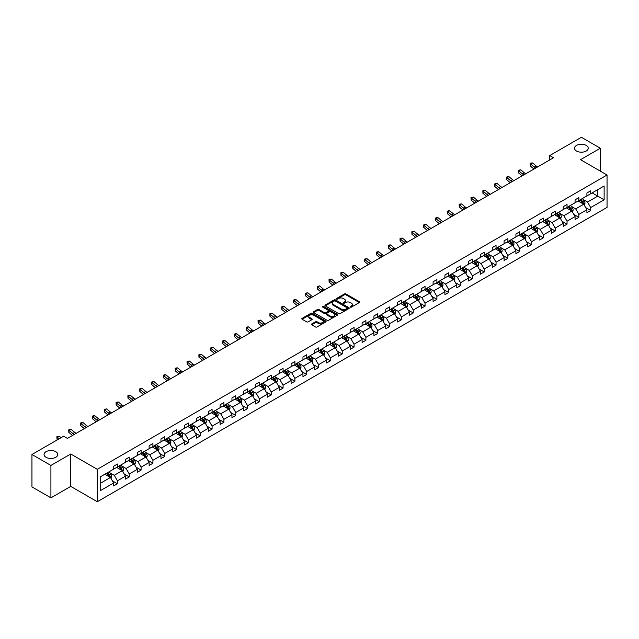 <?xml version="1.0" encoding="UTF-8"?>
<svg xmlns="http://www.w3.org/2000/svg" width="639" height="639" viewBox="0 0 639 639"><rect width="100%" height="100%" fill="white"/><g stroke="black" fill="none" stroke-linecap="round" stroke-linejoin="round"><path stroke-width="0.96" d="M55.769 451.685A6.861 3.962 0 0 0 48.284 450.83A6.861 3.962 0 0 0 44.043 454.489A6.861 3.962 0 0 0 46.056 457.292A6.861 3.962 0 0 0 53.54 458.155A6.861 3.962 0 0 0 57.774 454.489A6.861 3.962 0 0 0 55.769 451.685M586.227 145.428A6.861 3.962 0 0 0 578.75 144.566A6.861 3.962 0 0 0 574.509 148.232A6.861 3.962 0 0 0 576.522 151.036A6.861 3.962 0 0 0 584.006 151.89A6.861 3.962 0 0 0 588.239 148.232A6.861 3.962 0 0 0 586.227 145.428M350.372 307.111A0.735 0.423 0 0 0 351.41 307.111L359.326 302.543A1.054 0.607 0 0 0 359.629 302.111A1.054 0.607 0 0 0 359.326 301.68L345.923 293.948A1.054 0.607 0 0 0 344.437 293.948L336.521 298.509A0.735 0.423 0 0 0 337.568 299.116L338.59 298.525A3.371 1.949 0 0 1 343.359 298.525L344.469 299.172A3.371 1.949 0 0 1 345.459 300.546A3.371 1.949 0 0 1 344.469 301.92L343.447 302.511A0.735 0.423 0 0 0 344.493 303.11L345.515 302.519A3.371 1.949 0 0 1 350.276 302.519L351.394 303.166A3.371 1.949 0 0 1 352.385 304.539A3.371 1.949 0 0 1 351.394 305.913L350.372 306.504A0.735 0.423 0 0 0 350.372 307.111L350.372 306.504M311.752 323.949A1.054 0.607 0 0 0 311.441 324.38A1.054 0.607 0 0 0 311.752 324.804L315.514 326.976A1.054 0.607 0 0 0 317 326.976L325.786 321.904A1.054 0.607 0 0 0 326.09 321.473A1.054 0.607 0 0 0 325.786 321.05L312.383 313.31A1.054 0.607 0 0 0 310.897 313.31L302.111 318.382A1.054 0.607 0 0 0 301.8 318.813A1.054 0.607 0 0 0 302.111 319.244L306.656 321.864A1.054 0.607 0 0 0 308.142 321.864L311.904 319.692A1.054 0.607 0 0 0 312.207 319.26A1.054 0.607 0 0 0 311.904 318.829L309.651 317.535A2.82 1.629 0 0 1 308.821 316.385A2.82 1.629 0 0 1 310.562 314.883A2.82 1.629 0 0 1 313.629 315.235L322.455 320.323A2.82 1.629 0 0 1 323.278 321.473A2.82 1.629 0 0 1 321.537 322.975A2.82 1.629 0 0 1 318.47 322.623L317 321.776A1.054 0.607 0 0 0 315.514 321.776L311.752 323.949L311.752 324.804L315.514 322.655L315.514 321.776M70.745 453.986L50.912 465.44L31.95 454.489L31.95 486.894L50.912 497.845L70.745 486.391L97.288 501.719L97.288 469.314L70.745 453.986L70.745 486.391M600.341 171.132L600.341 148.232L580.508 159.678L607.05 175.006L97.288 469.314M600.341 148.232L581.378 137.281L549.708 155.565L549.708 159.942M31.95 454.489L63.612 436.205L67.407 438.402L553.502 157.753L549.708 155.565M338.662 313.613A1.054 0.607 0 0 0 340.156 313.613L348.942 308.541A1.054 0.607 0 0 0 349.245 308.11A1.054 0.607 0 0 0 348.942 307.678L335.539 299.939A1.054 0.607 0 0 0 334.045 299.939L325.267 305.011A1.054 0.607 0 0 0 324.955 305.442A1.054 0.607 0 0 0 325.267 305.873L338.662 313.613M322.991 307.271A0.735 0.423 0 0 1 323.741 307.375L337.344 315.227L328.574 320.291A1.054 0.607 0 0 1 327.088 320.291L313.685 312.559L313.685 311.696A1.054 0.607 0 0 0 313.382 312.128A1.054 0.607 0 0 0 313.685 312.559M313.685 311.696L317.447 309.524A1.054 0.607 0 0 1 318.933 309.524L324.372 312.663A1.054 0.607 0 0 0 325.858 312.663L328.35 311.225A1.054 0.607 0 0 0 328.662 310.794A1.054 0.607 0 0 0 328.35 310.362L322.695 307.095A0.735 0.423 0 0 1 323.741 306.496L337.36 314.364A1.054 0.607 0 0 1 337.672 314.795A1.054 0.607 0 0 1 337.36 315.219L337.36 314.364M50.912 465.44L50.912 497.845M100.211 476.91L113.638 469.162L113.638 466.222L117.424 464.034L117.424 466.973L125.468 462.332L125.468 459.393L129.262 457.204L129.262 460.136L137.297 455.495L137.297 452.564L141.091 450.375L141.091 453.307L149.135 448.666L149.135 445.734L152.921 443.546L152.921 446.477L160.964 441.837L160.964 438.905L164.758 436.709L164.758 439.648L172.794 435.007L172.794 432.068L176.588 429.879L176.588 432.819L184.631 428.17L184.631 425.239L188.417 423.05L188.417 425.981L196.461 421.341L196.461 418.409L200.255 416.221L200.255 419.152L208.29 414.511L208.29 411.58L212.084 409.391L212.084 412.323L220.12 407.682L220.12 404.743L223.914 402.554L223.914 405.493L231.957 400.853L231.957 397.913L235.751 395.725L235.751 398.656L243.786 394.015L243.786 391.084L247.581 388.895L247.581 391.827L255.616 387.186L255.616 384.255L259.41 382.066L259.41 384.998L267.453 380.357L267.453 377.425L271.24 375.229L271.24 378.168L279.283 373.527L279.283 370.588L283.077 368.399L283.077 371.339L291.112 366.69L291.112 363.759L294.906 361.57L294.906 364.502L302.95 359.861L302.95 356.929L306.736 354.741L306.736 357.672L314.779 353.032L314.779 350.1L318.573 347.912L318.573 350.843L326.609 346.202L326.609 343.263L330.403 341.074L330.403 344.014L338.446 339.373L338.446 336.433L342.232 334.245L342.232 337.176L350.276 332.536L350.276 329.604L354.07 327.416L354.07 330.347L362.105 325.706L362.105 322.775L365.899 320.586L365.899 323.518L373.935 318.877L373.935 315.946L377.729 313.749L377.729 316.688L385.772 312.048L385.772 309.108L389.566 306.92L389.566 309.859L397.602 305.21L397.602 302.279L401.396 300.09L401.396 303.022L409.431 298.381L409.431 295.45L413.225 293.261L413.225 296.192L421.269 291.552L421.269 288.62L425.055 286.432L425.055 289.363L433.098 284.722L433.098 281.783L436.892 279.594L436.892 282.534L444.928 277.893L444.928 274.954L448.722 272.765L448.722 275.697L456.765 271.056L456.765 268.124L460.551 265.936L460.551 268.867L468.595 264.226L468.595 261.295L472.389 259.107L472.389 262.038L480.424 257.397L480.424 254.466L484.218 252.269L484.218 255.209L492.254 250.568L492.254 247.628L496.048 245.44L496.048 248.379L504.091 243.731L504.091 240.799L507.885 238.611L507.885 241.542L515.921 236.901L515.921 233.97L519.715 231.781L519.715 234.713L527.75 230.072L527.75 227.141L531.544 224.952L531.544 227.883L539.588 223.243L539.588 220.303L543.374 218.115L543.374 221.054L551.417 216.413L551.417 213.474L555.211 211.285L555.211 214.217L563.247 209.576L563.247 206.645L567.041 204.456L567.041 207.387L575.084 202.747L575.084 199.815L578.87 197.627L578.87 200.558L586.914 195.917L586.914 192.986L590.708 190.789L590.708 193.729L604.127 185.973L604.127 199.815L590.708 207.563L590.708 210.495L586.914 212.691L586.914 209.752L578.87 214.392L578.87 217.332L575.084 219.52L575.084 216.581L567.041 221.23L567.041 224.161L563.247 226.35L563.247 223.418L555.211 228.059L555.211 230.991L551.417 233.179L551.417 230.248L543.374 234.888L543.374 237.82L539.588 240.008L539.588 237.077L531.544 241.718L531.544 244.657L527.75 246.846L527.75 243.906L519.715 248.547L519.715 251.486L515.921 253.675L515.921 250.744L507.885 255.384L507.885 258.316L504.091 260.504L504.091 257.573L496.048 262.214L496.048 265.145L492.254 267.334L492.254 264.402L484.218 269.043L484.218 271.974L480.424 274.171L480.424 271.232L472.389 275.872L472.389 278.812L468.595 281L468.595 278.061L460.551 282.71L460.551 285.641L456.765 287.83L456.765 284.898L448.722 289.539L448.722 292.47L444.928 294.659L444.928 291.727L436.892 296.368L436.892 299.3L433.098 301.488L433.098 298.557L425.055 303.198L425.055 306.137L421.269 308.325L421.269 305.386L413.225 310.027L413.225 312.966L409.431 315.155L409.431 312.223L401.396 316.864L401.396 319.796L397.602 321.984L397.602 319.053L389.566 323.693L389.566 326.625L385.772 328.813L385.772 325.882L377.729 330.523L377.729 333.454L373.935 335.651L373.935 332.711L365.899 337.352L365.899 340.291L362.105 342.48L362.105 339.541L354.07 344.189L354.07 347.121L350.276 349.309L350.276 346.378L342.232 351.019L342.232 353.95L338.446 356.139L338.446 353.207L330.403 357.848L330.403 360.779L326.609 362.968L326.609 360.037L318.573 364.677L318.573 367.617L314.779 369.805L314.779 366.866L306.736 371.515L306.736 374.446L302.95 376.635L302.95 373.703L294.906 378.344L294.906 381.275L291.112 383.464L291.112 380.532L283.077 385.173L283.077 388.105L279.283 390.293L279.283 387.362L271.24 392.003L271.24 394.934L267.453 397.131L267.453 394.191L259.41 398.832L259.41 401.771L255.616 403.96L255.616 401.028L247.581 405.669L247.581 408.601L243.786 410.789L243.786 407.858L235.751 412.498L235.751 415.43L231.957 417.618L231.957 414.687L223.914 419.328L223.914 422.259L220.12 424.448L220.12 421.516L212.084 426.157L212.084 429.096L208.29 431.285L208.29 428.346L200.255 432.994L200.255 435.926L196.461 438.114L196.461 435.183L188.417 439.824L188.417 442.755L184.631 444.944L184.631 442.012L176.588 446.653L176.588 449.584L172.794 451.773L172.794 448.842L164.758 453.482L164.758 456.422L160.964 458.61L160.964 455.671L152.921 460.312L152.921 463.251L149.135 465.44L149.135 462.508L141.091 467.149L141.091 470.08L137.297 472.269L137.297 469.338L129.262 473.978L129.262 476.91L125.468 479.098L125.468 476.167L117.424 480.808L117.424 483.739L113.638 485.936L113.638 482.996L100.211 490.752L100.211 476.91M97.288 501.719L607.05 207.411L607.05 175.006M116.673 467.413L122.281 470.647L114.245 475.288L109.852 472.756M114.245 475.288L117.424 480.808M122.281 470.647L125.468 476.167M113.638 468.459L114.245 468.81L117.424 466.973M128.503 460.575L134.118 463.818L126.075 468.459L121.682 465.927M126.075 468.459L129.262 473.978M134.118 463.818L137.297 469.338M125.468 461.63L126.075 461.981L129.262 460.136M140.332 453.746L145.948 456.989L137.904 461.63L133.519 459.098M137.904 461.63L141.091 467.149M145.948 456.989L149.135 462.508M137.297 454.8L137.904 455.144L141.091 453.307M152.162 446.917L157.777 450.16L149.742 454.8L145.349 452.26M149.742 454.8L152.921 460.312M157.777 450.16L160.964 455.671M149.135 447.963L149.742 448.314L152.921 446.477M163.999 440.087L169.607 443.322L161.571 447.963L157.178 445.431M161.571 447.963L164.758 453.482M169.607 443.322L172.794 448.842M160.964 441.134L161.571 441.485L164.758 439.648M175.829 433.25L181.444 436.493L173.401 441.134L169.015 438.602M173.401 441.134L176.588 446.653M181.444 436.493L184.631 442.012M172.794 434.304L173.401 434.656L176.588 432.819M187.658 426.421L193.274 429.664L185.238 434.304L180.845 431.772M185.238 434.304L188.417 439.824M193.274 429.664L196.461 435.183M184.631 427.475L185.238 427.826L188.417 425.981M199.496 419.591L205.103 422.834L197.068 427.475L192.674 424.935M197.068 427.475L200.255 432.994M205.103 422.834L208.29 428.346M196.461 420.646L197.068 420.989L200.255 419.152M211.325 412.762L216.941 415.997L208.897 420.646L204.512 418.106M208.897 420.646L212.084 426.157M216.941 415.997L220.12 421.516M208.29 413.808L208.897 414.16L212.084 412.323M223.155 405.925L228.77 409.168L220.727 413.808L216.341 411.276M220.727 413.808L223.914 419.328M228.77 409.168L231.957 414.687M220.12 406.979L220.727 407.331L223.914 405.493M234.992 399.095L240.599 402.338L232.564 406.979L228.171 404.447M232.564 406.979L235.751 412.498M240.599 402.338L243.786 407.858M231.957 400.15L232.564 400.501L235.751 398.656M246.822 392.266L252.437 395.509L244.394 400.15L240 397.618M244.394 400.15L247.581 405.669M252.437 395.509L255.616 401.028M243.786 393.32L244.394 393.664L247.581 391.827M258.651 385.437L264.266 388.68L256.223 393.32L251.838 390.78M256.223 393.32L259.41 398.832M264.266 388.68L267.453 394.191M255.616 386.483L256.223 386.835L259.41 384.998M270.481 378.607L276.096 381.842L268.06 386.483L263.667 383.951M268.06 386.483L271.24 392.003M276.096 381.842L279.283 387.362M267.453 379.654L268.06 380.005L271.24 378.168M282.318 371.77L287.925 375.013L279.89 379.654L275.497 377.122M279.89 379.654L283.077 385.173M287.925 375.013L291.112 380.532M279.283 372.825L279.89 373.176L283.077 371.339M294.148 364.941L299.763 368.184L291.719 372.825L287.334 370.293M291.719 372.825L294.906 378.344M299.763 368.184L302.95 373.703M291.112 365.995L291.719 366.347L294.906 364.502M305.977 358.112L311.592 361.354L303.557 365.995L299.164 363.455M303.557 365.995L306.736 371.515M311.592 361.354L314.779 366.866M302.95 359.166L303.557 359.509L306.736 357.672M317.815 351.282L323.422 354.517L315.386 359.166L310.993 356.626M315.386 359.166L318.573 364.677M323.422 354.517L326.609 360.037M314.779 352.329L315.386 352.68L318.573 350.843M329.644 344.445L335.259 347.688L327.216 352.329L322.831 349.797M327.216 352.329L330.403 357.848M335.259 347.688L338.446 353.207M326.609 345.499L327.216 345.851L330.403 344.014M341.474 337.616L347.089 340.859L339.045 345.499L334.66 342.967M339.045 345.499L342.232 351.019M347.089 340.859L350.276 346.378M338.446 338.67L339.045 339.021L342.232 337.176M353.311 330.786L358.918 334.029L350.883 338.67L346.49 336.138M350.883 338.67L354.07 344.189M358.918 334.029L362.105 339.541M350.276 331.841L350.883 332.184L354.07 330.347M365.141 323.957L370.756 327.2L362.712 331.841L358.319 329.301M362.712 331.841L365.899 337.352M370.756 327.2L373.935 332.711M362.105 325.003L362.712 325.355L365.899 323.518M376.97 317.128L382.585 320.363L374.542 325.003L370.157 322.471M374.542 325.003L377.729 330.523M382.585 320.363L385.772 325.882M373.935 318.174L374.542 318.526L377.729 316.688M388.808 310.29L394.415 313.533L386.379 318.174L381.986 315.642M386.379 318.174L389.566 323.693M394.415 313.533L397.602 319.053M385.772 311.345L386.379 311.696L389.566 309.859M400.637 303.461L406.252 306.704L398.209 311.345L393.816 308.813M398.209 311.345L401.396 316.864M406.252 306.704L409.431 312.223M397.602 304.515L398.209 304.867L401.396 303.022M412.467 296.632L418.082 299.875L410.038 304.515L405.653 301.975M410.038 304.515L413.225 310.027M418.082 299.875L421.269 305.386M409.431 297.678L410.038 298.03L413.225 296.192M424.296 289.802L429.911 293.037L421.876 297.678L417.483 295.146M421.876 297.678L425.055 303.198M429.911 293.037L433.098 298.557M421.269 290.849L421.876 291.2L425.055 289.363M436.133 282.965L441.741 286.208L433.705 290.849L429.312 288.317M433.705 290.849L436.892 296.368M441.741 286.208L444.928 291.727M433.098 284.02L433.705 284.371L436.892 282.534M447.963 276.136L453.578 279.379L445.535 284.02L441.15 281.487M445.535 284.02L448.722 289.539M453.578 279.379L456.765 284.898M444.928 277.19L445.535 277.542L448.722 275.697M459.792 269.307L465.408 272.549L457.372 277.19L452.979 274.658M457.372 277.19L460.551 282.71M465.408 272.549L468.595 278.061M456.765 270.361L457.372 270.704L460.551 268.867M471.63 262.477L477.237 265.712L469.202 270.361L464.809 267.821M469.202 270.361L472.389 275.872M477.237 265.712L480.424 271.232M468.595 263.524L469.202 263.875L472.389 262.038M483.459 255.648L489.075 258.883L481.031 263.524L476.646 260.992M481.031 263.524L484.218 269.043M489.075 258.883L492.254 264.402M480.424 256.694L481.031 257.046L484.218 255.209M495.289 248.811L500.904 252.054L492.861 256.694L488.476 254.162M492.861 256.694L496.048 262.214M500.904 252.054L504.091 257.573M492.254 249.865L492.861 250.216L496.048 248.379M507.126 241.981L512.734 245.224L504.698 249.865L500.305 247.333M504.698 249.865L507.885 255.384M512.734 245.224L515.921 250.744M504.091 243.036L504.698 243.387L507.885 241.542M518.956 235.152L524.571 238.395L516.528 243.036L512.135 240.496M516.528 243.036L519.715 248.547M524.571 238.395L527.75 243.906M515.921 236.198L516.528 236.55L519.715 234.713M530.785 228.323L536.401 231.558L528.357 236.198L523.972 233.666M528.357 236.198L531.544 241.718M536.401 231.558L539.588 237.077M527.75 229.369L528.357 229.721L531.544 227.883M542.623 221.485L548.23 224.728L540.195 229.369L535.801 226.837M540.195 229.369L543.374 234.888M548.23 224.728L551.417 230.248M539.588 222.54L540.195 222.891L543.374 221.054M554.452 214.656L560.068 217.899L552.024 222.54L547.631 220.008M552.024 222.54L555.211 228.059M560.068 217.899L563.247 223.418M551.417 215.71L552.024 216.062L555.211 214.217M566.282 207.827L571.897 211.07L563.854 215.71L559.468 213.17M563.854 215.71L567.041 221.23M571.897 211.07L575.084 216.581M563.247 208.881L563.854 209.225L567.041 207.387M578.111 200.997L583.726 204.232L575.691 208.881L571.298 206.341M575.691 208.881L578.87 214.392M583.726 204.232L586.914 209.752M575.084 202.044L575.691 202.395L578.87 200.558M592.145 192.898L597.761 196.133L587.521 202.044L583.127 199.512M587.521 202.044L590.708 207.563M604.127 199.815L597.761 196.133L597.761 189.655L604.127 185.973M586.914 195.214L587.521 195.566L590.708 193.729M100.211 483.396L110.451 477.477L104.836 474.242M110.451 477.477L113.638 482.996M585.659 207.587L590.708 210.495M573.83 214.416L578.87 217.332M562 221.246L567.041 224.161M550.163 228.083L555.211 230.991M538.334 234.912L543.374 237.82M526.504 241.742L531.544 244.657M514.667 248.571L519.715 251.486M502.837 255.4L507.885 258.316M491.008 262.238L496.048 265.145M479.178 269.067L484.218 271.974M467.341 275.896L472.389 278.812M455.511 282.726L460.551 285.641M443.682 289.563L448.722 292.47M431.844 296.392L436.892 299.3M420.015 303.221L425.055 306.137M408.185 310.051L413.225 312.966M396.348 316.88L401.396 319.796M384.518 323.717L389.566 326.625M372.689 330.547L377.729 333.454M360.851 337.376L365.899 340.291M349.022 344.205L354.07 347.121M337.192 351.043L342.232 353.95M325.363 357.872L330.403 360.779M313.525 364.701L318.573 367.617M301.696 371.531L306.736 374.446M289.866 378.36L294.906 381.275M278.029 385.197L283.077 388.105M266.199 392.026L271.24 394.934M254.37 398.856L259.41 401.771M242.532 405.685L247.581 408.601M230.703 412.522L235.751 415.43M218.873 419.352L223.914 422.259M207.036 426.181L212.084 429.096M195.207 433.01L200.255 435.926M183.377 439.84L188.417 442.755M171.548 446.677L176.588 449.584M159.71 453.506L164.758 456.422M147.881 460.336L152.921 463.251M136.051 467.165L141.091 470.08M124.214 474.002L129.262 476.91M112.384 480.832L117.424 483.739M350.667 307.215L351.394 306.792A3.371 1.949 0 0 0 352.385 305.418L352.385 304.539M345.459 300.546L345.459 301.416A3.371 1.949 0 0 1 344.469 302.798L343.742 303.213M359.31 302.551L345.923 294.819A1.054 0.607 0 0 0 344.437 294.819L336.817 299.22M348.942 307.678L348.942 308.541L335.539 300.817A1.054 0.607 0 0 0 334.045 300.817L325.275 305.881M347.081 308.413A0.735 0.423 0 0 0 347.081 307.806L335.315 301.017A0.735 0.423 0 0 0 334.269 301.017L333.191 301.64A3.371 1.949 0 0 0 332.208 303.014A3.371 1.949 0 0 0 333.191 304.388L341.234 309.036A3.371 1.949 0 0 0 345.995 309.036L347.081 308.413L347.081 309.284A0.735 0.423 0 0 0 347.296 308.98L347.296 308.11M332.208 303.014L332.208 303.892A3.371 1.949 0 0 0 333.191 305.266L333.191 304.388M347.081 309.284L345.995 309.907A3.371 1.949 0 0 1 341.234 309.907L333.191 305.266M313.701 312.567L317.447 310.402L317.447 309.524M328.662 310.794L328.662 311.672A1.054 0.607 0 0 1 328.35 312.104L325.858 313.541A1.054 0.607 0 0 1 324.372 313.541L318.933 310.402A1.054 0.607 0 0 0 317.447 310.402M330.012 315.922A2.82 1.629 0 0 0 333.079 316.273A2.82 1.629 0 0 0 334.82 314.771A2.82 1.629 0 0 0 333.989 313.621L330.882 311.824A1.054 0.607 0 0 0 329.397 311.824L326.904 313.27A1.054 0.607 0 0 0 326.593 313.693A1.054 0.607 0 0 0 326.904 314.124L330.012 315.922L330.012 316.8A2.82 1.629 0 0 0 333.079 317.152A2.82 1.629 0 0 0 334.82 315.65L334.82 314.771M326.593 313.693L326.593 314.572A1.054 0.607 0 0 0 326.904 315.003L326.904 314.124M330.012 316.8L326.904 315.003M323.278 321.473L323.278 322.352A2.82 1.629 0 0 1 321.537 323.853A2.82 1.629 0 0 1 318.47 323.502L317 322.655A1.054 0.607 0 0 0 315.514 322.655M308.821 316.385L308.821 317.256A2.82 1.629 0 0 0 309.651 318.406L309.651 317.535M311.888 319.7L309.651 318.406M325.786 321.05L325.786 321.904L312.383 314.188A1.054 0.607 0 0 0 310.897 314.188L302.127 319.252L302.111 318.382M584.302 205.231L585.005 203.218A2.844 1.637 -120 0 0 584.094 200.798L582.393 198.529M579.341 201.7L578.599 200.718M582.56 203.865L583.463 203.338A2.844 1.637 -120 0 0 582.656 201.628L580.947 199.36M580.236 199.767L582.113 202.267A1.446 0.839 60 0 1 582.377 202.715L583.463 203.338M580.036 199.887L581.746 202.156A2.844 1.637 60 0 1 582.448 203.498M535.77 167.993A5.36 3.099 60 0 1 534.292 167.091L530.674 164.047L530.258 165.94L533.869 168.984A8.043 4.641 -120 0 0 533.948 169.047M537.671 166.899A5.36 3.099 60 0 1 536.185 165.996L532.575 162.953L530.674 164.047L530.154 163.48L530.913 163.041L532.575 162.953M530.258 165.94L530.154 163.48M572.472 212.068L573.167 210.047A2.844 1.637 -120 0 0 572.264 207.627L570.563 205.359M567.504 208.53L566.769 207.547M570.723 210.694L571.633 210.175A2.844 1.637 -120 0 0 570.819 208.466L569.117 206.189M568.406 206.605L570.284 209.105A1.446 0.839 60 0 1 570.547 209.544L571.633 210.175M568.207 206.716L569.908 208.985A2.844 1.637 60 0 1 570.619 210.327M560.643 218.897L561.338 216.885A2.844 1.637 -120 0 0 560.427 214.464L558.726 212.188M555.674 215.367L554.932 214.377M558.893 217.532L559.804 217.004A2.844 1.637 -120 0 0 558.989 215.295L557.288 213.019M556.577 213.434L558.446 215.934A1.446 0.839 60 0 1 558.71 216.373L559.804 217.004M556.377 213.546L558.079 215.822A2.844 1.637 60 0 1 558.79 217.164M523.94 174.822A5.36 3.099 60 0 1 522.462 173.92L518.844 170.885L518.421 172.778L522.039 175.813A8.043 4.641 -120 0 0 522.111 175.877M525.833 173.728A5.36 3.099 60 0 1 524.355 172.826L520.737 169.79L518.844 170.885L518.325 170.309L520.737 169.79M518.421 172.778L518.325 170.309M512.111 181.652A5.36 3.099 60 0 1 510.625 180.749L507.015 177.714L506.591 179.607L510.202 182.642A8.043 4.641 -120 0 0 510.281 182.706M514.004 180.557A5.36 3.099 60 0 1 512.526 179.655L508.908 176.62L507.015 177.714L506.495 177.147L507.254 176.707L508.908 176.62M506.591 179.607L506.495 177.147M548.805 225.727L549.508 223.714A2.844 1.637 -120 0 0 548.597 221.294L546.896 219.017M543.845 222.196L543.102 221.206M547.064 224.361L547.974 223.834A2.844 1.637 -120 0 0 547.16 222.124L545.458 219.848M544.74 220.263L546.617 222.763A1.446 0.839 60 0 1 546.88 223.203L547.974 223.834M544.548 220.375L546.249 222.652A2.844 1.637 60 0 1 546.952 223.993M500.273 188.481A5.36 3.099 60 0 1 498.795 187.586L495.177 184.543L494.762 186.436L498.372 189.471A8.043 4.641 -120 0 0 498.452 189.535M502.174 187.387A5.36 3.099 60 0 1 500.688 186.484L497.078 183.449L495.177 184.543L494.658 183.976L495.417 183.537L497.078 183.449M494.762 186.436L494.658 183.976M536.976 232.556L537.671 230.543A2.844 1.637 -120 0 0 536.768 228.123L535.067 225.855M532.007 229.026L531.273 228.043M535.226 231.19L536.137 230.663A2.844 1.637 -120 0 0 535.322 228.954L533.621 226.685M532.91 227.093L534.787 229.593A1.446 0.839 60 0 1 535.051 230.032L536.137 230.663M532.71 227.212L534.412 229.481A2.844 1.637 60 0 1 535.123 230.823M488.444 195.318A5.36 3.099 60 0 1 486.966 194.416L483.348 191.373L482.924 193.266L486.543 196.309A8.043 4.641 -120 0 0 486.614 196.373M490.337 194.224A5.36 3.099 60 0 1 488.859 193.321L485.241 190.278L483.348 191.373L482.828 190.805L483.587 190.366L485.241 190.278M482.924 193.266L482.828 190.805M525.146 239.393L525.841 237.373A2.844 1.637 -120 0 0 524.938 234.952L523.229 232.684M520.178 235.855L519.443 234.872M523.397 238.02L524.307 237.5A2.844 1.637 -120 0 0 523.493 235.791L521.791 233.515M521.081 233.922L522.95 236.43A1.446 0.839 60 0 1 523.213 236.869L524.307 237.5M520.881 234.042L522.582 236.31A2.844 1.637 60 0 1 523.293 237.652M476.614 202.148A5.36 3.099 60 0 1 475.128 201.245L471.518 198.21L471.095 200.095L474.713 203.138A8.043 4.641 -120 0 0 474.785 203.202M478.507 201.053A5.36 3.099 60 0 1 477.029 200.151L473.411 197.116L471.518 198.21L470.999 197.635L473.411 197.116M471.095 200.095L470.999 197.635M513.309 246.223L514.012 244.21A2.844 1.637 -120 0 0 513.101 241.79L511.4 239.513M508.348 242.692L507.606 241.702M511.567 244.857L512.478 244.33A2.844 1.637 -120 0 0 511.663 242.62L509.962 240.344M509.243 240.759L511.12 243.259A1.446 0.839 60 0 1 511.384 243.699L512.478 244.33M509.051 240.871L510.753 243.147A2.844 1.637 60 0 1 511.464 244.489M464.777 208.977A5.36 3.099 60 0 1 463.299 208.074L459.681 205.039L459.265 206.932L462.876 209.967A8.043 4.641 -120 0 0 462.955 210.031M466.678 207.883A5.36 3.099 60 0 1 465.192 206.98L461.582 203.945L459.681 205.039L459.161 204.472L459.92 204.033L461.582 203.945M459.265 206.932L459.161 204.472M501.479 253.052L502.174 251.039A2.844 1.637 -120 0 0 501.272 248.619L499.57 246.342M496.511 249.522L495.776 248.531M499.73 251.686L500.641 251.159A2.844 1.637 -120 0 0 499.826 249.45L498.124 247.173M497.414 247.589L499.291 250.089A1.446 0.839 60 0 1 499.554 250.528L500.641 251.159M497.214 247.7L498.923 249.977A2.844 1.637 60 0 1 499.626 251.319M452.947 215.806A5.36 3.099 60 0 1 451.469 214.904L447.851 211.868L447.428 213.761L451.046 216.797A8.043 4.641 -120 0 0 451.126 216.861M454.84 214.712A5.36 3.099 60 0 1 453.363 213.809L449.752 210.774L447.851 211.868L447.332 211.301L448.091 210.862L449.752 210.774M447.428 213.761L447.332 211.301M489.65 259.881L490.345 257.868A2.844 1.637 -120 0 0 489.442 255.448L487.733 253.172M484.681 256.351L483.947 255.368M487.9 258.515L488.811 257.988A2.844 1.637 -120 0 0 487.996 256.279L486.295 254.01M485.584 254.418L487.453 256.918A1.446 0.839 60 0 1 487.717 257.357L488.811 257.988M485.384 254.53L487.086 256.806A2.844 1.637 60 0 1 487.797 258.148M441.118 222.644A5.36 3.099 60 0 1 439.632 221.741L436.022 218.698L435.598 220.591L439.217 223.626A8.043 4.641 -120 0 0 439.289 223.69M443.011 221.541A5.36 3.099 60 0 1 441.533 220.647L437.915 217.603L436.022 218.698L435.502 218.131L436.261 217.691L437.915 217.603M435.598 220.591L435.502 218.131M477.82 266.711L478.515 264.698A2.844 1.637 -120 0 0 477.605 262.278L475.903 260.009M472.852 263.18L472.109 262.198M476.071 265.345L476.982 264.818A2.844 1.637 -120 0 0 476.167 263.108L474.465 260.84M473.755 261.247L475.624 263.755A1.446 0.839 60 0 1 475.887 264.195L476.982 264.818M473.555 261.367L475.256 263.635A2.844 1.637 60 0 1 475.967 264.977M465.983 273.548L466.686 271.535A2.844 1.637 -120 0 0 465.775 269.107L464.074 266.838M461.015 270.009L460.28 269.027M464.233 272.174L465.144 271.655A2.844 1.637 -120 0 0 464.337 269.946L462.628 267.669M461.917 268.084L463.794 270.585A1.446 0.839 60 0 1 464.058 271.024L465.144 271.655M461.717 268.196L463.427 270.465A2.844 1.637 60 0 1 464.13 271.807M454.153 280.377L454.848 278.364A2.844 1.637 -120 0 0 453.946 275.944L452.236 273.668M449.185 276.847L448.45 275.856M452.404 279.011L453.315 278.484A2.844 1.637 -120 0 0 452.5 276.775L450.799 274.498M450.088 274.914L451.965 277.414A1.446 0.839 60 0 1 452.22 277.853L453.315 278.484M449.888 275.026L451.589 277.302A2.844 1.637 60 0 1 452.3 278.644M442.324 287.207L443.019 285.194A2.844 1.637 -120 0 0 442.108 282.773L440.407 280.497M437.356 283.676L436.613 282.686M440.575 285.841L441.485 285.313A2.844 1.637 -120 0 0 440.67 283.604L438.969 281.336M438.258 281.743L440.127 284.243A1.446 0.839 60 0 1 440.391 284.682L441.485 285.313M438.058 281.855L439.76 284.131A2.844 1.637 60 0 1 440.471 285.473M430.486 294.036L431.189 292.023A2.844 1.637 -120 0 0 430.279 289.603L428.577 287.334M425.526 290.505L424.783 289.523M428.745 292.67L429.656 292.143A2.844 1.637 -120 0 0 428.841 290.433L427.132 288.165M426.421 288.572L428.298 291.072A1.446 0.839 60 0 1 428.561 291.512L429.656 292.143M426.229 288.692L427.93 290.961A2.844 1.637 60 0 1 428.633 292.303M418.657 300.873L419.352 298.852A2.844 1.637 -120 0 0 418.449 296.432L416.748 294.164M413.689 297.335L412.954 296.352M416.908 299.499L417.818 298.98A2.844 1.637 -120 0 0 417.003 297.271L415.302 294.994M414.591 295.402L416.468 297.91A1.446 0.839 60 0 1 416.732 298.349L417.818 298.98M414.391 295.522L416.093 297.79A2.844 1.637 60 0 1 416.804 299.132M406.827 307.702L407.522 305.69A2.844 1.637 -120 0 0 406.612 303.269L404.91 300.993M401.859 304.172L401.116 303.182M405.078 306.337L405.989 305.809A2.844 1.637 -120 0 0 405.174 304.1L403.473 301.824M402.762 302.239L404.631 304.739A1.446 0.839 60 0 1 404.894 305.178L405.989 305.809M402.562 302.351L404.263 304.627A2.844 1.637 60 0 1 404.974 305.969M394.99 314.532L395.693 312.519A2.844 1.637 -120 0 0 394.782 310.099L393.081 307.822M390.03 311.001L389.287 310.011M393.249 313.166L394.159 312.639A2.844 1.637 -120 0 0 393.344 310.929L391.643 308.653M390.924 309.068L392.801 311.568A1.446 0.839 60 0 1 393.065 312.008L394.159 312.639M390.733 309.18L392.434 311.457A2.844 1.637 60 0 1 393.137 312.798M383.16 321.361L383.855 319.348A2.844 1.637 -120 0 0 382.953 316.928L381.251 314.652M378.192 317.831L377.457 316.848M381.411 319.995L382.322 319.468A2.844 1.637 -120 0 0 381.507 317.759L379.806 315.49M379.095 315.898L380.972 318.398A1.446 0.839 60 0 1 381.235 318.837L382.322 319.468M378.895 316.009L380.596 318.286A2.844 1.637 60 0 1 381.307 319.628M371.331 328.198L372.026 326.178A2.844 1.637 -120 0 0 371.123 323.757L369.414 321.489M366.363 324.66L365.628 323.677M369.582 326.825L370.492 326.297A2.844 1.637 -120 0 0 369.677 324.588L367.976 322.32M367.265 322.727L369.134 325.235A1.446 0.839 60 0 1 369.398 325.674L370.492 326.297M367.066 322.847L368.767 325.115A2.844 1.637 60 0 1 369.478 326.457M429.28 229.473A5.36 3.099 60 0 1 427.803 228.57L424.192 225.527L423.769 227.42L427.379 230.463A8.043 4.641 -120 0 0 427.459 230.527M431.181 228.379A5.36 3.099 60 0 1 429.696 227.476L426.085 224.433L424.192 225.527L423.673 224.96L424.432 224.521L426.085 224.433M423.769 227.42L423.673 224.96M417.451 236.302A5.36 3.099 60 0 1 415.973 235.4L412.355 232.364L411.931 234.257L415.55 237.293A8.043 4.641 -120 0 0 415.63 237.357M419.352 235.208A5.36 3.099 60 0 1 417.866 234.305L414.256 231.27L412.355 232.364L411.836 231.789L414.256 231.27M411.931 234.257L411.836 231.789M405.621 243.132A5.36 3.099 60 0 1 404.136 242.229L400.525 239.194L400.102 241.087L403.72 244.122A8.043 4.641 -120 0 0 403.792 244.186M407.514 242.037A5.36 3.099 60 0 1 406.037 241.135L402.418 238.099L400.525 239.194L400.006 238.627L400.765 238.187L402.418 238.099M400.102 241.087L400.006 238.627M393.792 249.961A5.36 3.099 60 0 1 392.306 249.066L388.696 246.023L388.272 247.916L391.883 250.951A8.043 4.641 -120 0 0 391.963 251.015M395.685 248.867A5.36 3.099 60 0 1 394.207 247.964L390.589 244.929L388.696 246.023L388.177 245.456L388.935 245.017L390.589 244.929M388.272 247.916L388.177 245.456M381.954 256.798A5.36 3.099 60 0 1 380.477 255.896L376.858 252.852L376.443 254.745L380.053 257.789A8.043 4.641 -120 0 0 380.133 257.852M383.855 255.704A5.36 3.099 60 0 1 382.37 254.801L378.759 251.758L376.858 252.852L376.339 252.285L377.098 251.846L378.759 251.758M376.443 254.745L376.339 252.285M370.125 263.627A5.36 3.099 60 0 1 368.647 262.725L365.029 259.69L364.605 261.575L368.224 264.618A8.043 4.641 -120 0 0 368.296 264.682M372.018 262.533A5.36 3.099 60 0 1 370.54 261.631L366.922 258.595L365.029 259.69L364.51 259.114L366.922 258.595M364.605 261.575L364.51 259.114M358.295 270.457A5.36 3.099 60 0 1 356.81 269.554L353.199 266.519L352.776 268.412L356.386 271.447A8.043 4.641 -120 0 0 356.466 271.511M360.188 269.362A5.36 3.099 60 0 1 358.711 268.46L355.092 265.425L353.199 266.519L352.68 265.952L353.439 265.512L355.092 265.425M352.776 268.412L352.68 265.952M346.458 277.286A5.36 3.099 60 0 1 344.98 276.383L341.362 273.348L340.946 275.241L344.557 278.277A8.043 4.641 -120 0 0 344.637 278.34M348.359 276.192A5.36 3.099 60 0 1 346.873 275.289L343.263 272.254L341.362 273.348L340.843 272.781L341.601 272.342L343.263 272.254M340.946 275.241L340.843 272.781M334.628 284.123A5.36 3.099 60 0 1 333.151 283.221L329.532 280.178L329.109 282.071L332.727 285.106A8.043 4.641 -120 0 0 332.807 285.17M336.521 283.029A5.36 3.099 60 0 1 335.044 282.126L331.425 279.083L329.532 280.178L329.013 279.61L329.772 279.171L331.425 279.083M329.109 282.071L329.013 279.61M322.799 290.953A5.36 3.099 60 0 1 321.313 290.05L317.703 287.015L317.279 288.9L320.898 291.943A8.043 4.641 -120 0 0 320.97 292.007M324.692 289.858A5.36 3.099 60 0 1 323.214 288.956L319.596 285.913L317.703 287.015L317.184 286.44L319.596 285.913M317.279 288.9L317.184 286.44M359.493 335.028L360.196 333.015A2.844 1.637 -120 0 0 359.286 330.587L357.584 328.318M354.533 331.489L353.79 330.507M357.752 333.654L358.663 333.135A2.844 1.637 -120 0 0 357.848 331.425L356.147 329.149M355.428 329.564L357.305 332.064A1.446 0.839 60 0 1 357.568 332.504L358.663 333.135M355.236 329.676L356.937 331.945A2.844 1.637 60 0 1 357.648 333.286M310.961 297.782A5.36 3.099 60 0 1 309.484 296.879L305.865 293.844L305.45 295.737L309.06 298.772A8.043 4.641 -120 0 0 309.14 298.836M312.862 296.688A5.36 3.099 60 0 1 311.377 295.785L307.766 292.75L305.865 293.844L305.346 293.269L307.766 292.75M305.45 295.737L305.346 293.269M347.664 341.857L348.359 339.844A2.844 1.637 -120 0 0 347.456 337.424L345.755 335.148M342.696 338.327L341.961 337.336M345.915 340.491L346.825 339.964A2.844 1.637 -120 0 0 346.018 338.255L344.309 335.978M343.598 336.394L345.475 338.894A1.446 0.839 60 0 1 345.739 339.333L346.825 339.964M343.399 336.505L345.108 338.782A2.844 1.637 60 0 1 345.811 340.124M299.132 304.611A5.36 3.099 60 0 1 297.654 303.709L294.036 300.673L293.613 302.567L297.231 305.602A8.043 4.641 -120 0 0 297.311 305.666M301.025 303.517A5.36 3.099 60 0 1 299.547 302.614L295.937 299.579L294.036 300.673L293.517 300.106L294.275 299.667L295.937 299.579M293.613 302.567L293.517 300.106M335.834 348.686L336.529 346.673A2.844 1.637 -120 0 0 335.627 344.253L333.917 341.977M330.866 345.156L330.131 344.165M334.085 347.32L334.996 346.793A2.844 1.637 -120 0 0 334.181 345.084L332.48 342.816M331.769 343.223L333.638 345.723A1.446 0.839 60 0 1 333.901 346.162L334.996 346.793M331.569 343.335L333.27 345.611A2.844 1.637 60 0 1 333.981 346.953M287.302 311.441A5.36 3.099 60 0 1 285.817 310.546L282.206 307.503L281.783 309.396L285.401 312.431A8.043 4.641 -120 0 0 285.473 312.495M289.195 310.346A5.36 3.099 60 0 1 287.718 309.444L284.099 306.408L282.206 307.503L281.687 306.936L282.446 306.496L284.099 306.408M281.783 309.396L281.687 306.936M324.005 355.516L324.7 353.503A2.844 1.637 -120 0 0 323.789 351.083L322.088 348.814M319.037 351.985L318.294 351.003M322.256 354.15L323.166 353.623A2.844 1.637 -120 0 0 322.352 351.913L320.65 349.645M319.939 350.052L321.808 352.552A1.446 0.839 60 0 1 322.072 352.992L323.166 353.623M319.74 350.172L321.441 352.44A2.844 1.637 60 0 1 322.152 353.782M275.465 318.278A5.36 3.099 60 0 1 273.987 317.375L270.377 314.332L269.954 316.225L273.564 319.268A8.043 4.641 -120 0 0 273.644 319.332M277.366 317.184A5.36 3.099 60 0 1 275.88 316.281L272.27 313.238L270.377 314.332L269.858 313.765L270.616 313.326L272.27 313.238M269.954 316.225L269.858 313.765M312.167 362.353L312.87 360.332A2.844 1.637 -120 0 0 311.96 357.912L310.258 355.643M307.199 358.814L306.464 357.832M310.426 360.979L311.329 360.46A2.844 1.637 -120 0 0 310.522 358.751L308.813 356.474M308.102 356.882L309.979 359.39A1.446 0.839 60 0 1 310.242 359.829L311.329 360.46M307.902 357.001L309.611 359.27A2.844 1.637 60 0 1 310.314 360.612M263.635 325.107A5.36 3.099 60 0 1 262.158 324.205L258.539 321.169L258.116 323.054L261.734 326.098A8.043 4.641 -120 0 0 261.814 326.162M265.536 324.013A5.36 3.099 60 0 1 264.051 323.11L260.44 320.075L258.539 321.169L258.02 320.594L260.44 320.075M258.116 323.054L258.02 320.594M300.338 369.182L301.033 367.169A2.844 1.637 -120 0 0 300.13 364.749L298.429 362.473M295.37 365.652L294.635 364.661M298.589 367.816L299.499 367.289A2.844 1.637 -120 0 0 298.685 365.58L296.983 363.303M296.272 363.719L298.149 366.219A1.446 0.839 60 0 1 298.413 366.658L299.499 367.289M296.073 363.831L297.774 366.107A2.844 1.637 60 0 1 298.485 367.449M251.806 331.937A5.36 3.099 60 0 1 250.32 331.034L246.71 327.999L246.287 329.892L249.905 332.927A8.043 4.641 -120 0 0 249.977 332.991M253.699 330.842A5.36 3.099 60 0 1 252.221 329.94L248.603 326.904L246.71 327.999L246.191 327.432L246.95 326.992L248.603 326.904M246.287 329.892L246.191 327.432M288.508 376.012L289.203 373.999A2.844 1.637 -120 0 0 288.293 371.578L286.591 369.302M283.54 372.481L282.797 371.491M286.759 374.646L287.67 374.119A2.844 1.637 -120 0 0 286.855 372.409L285.154 370.133M284.443 370.548L286.312 373.048A1.446 0.839 60 0 1 286.576 373.488L287.67 374.119M284.243 370.66L285.945 372.936A2.844 1.637 60 0 1 286.655 374.278M239.976 338.766A5.36 3.099 60 0 1 238.491 337.863L234.88 334.828L234.457 336.721L238.067 339.756A8.043 4.641 -120 0 0 238.147 339.82M241.869 337.672A5.36 3.099 60 0 1 240.392 336.769L236.773 333.734L234.88 334.828L234.361 334.261L235.12 333.822L236.773 333.734M234.457 336.721L234.361 334.261M276.671 382.841L277.374 380.828A2.844 1.637 -120 0 0 276.463 378.408L274.762 376.131M271.711 379.31L270.968 378.328M274.93 381.475L275.84 380.948A2.844 1.637 -120 0 0 275.026 379.239L273.316 376.97M272.605 377.377L274.482 379.878A1.446 0.839 60 0 1 274.746 380.317L275.84 380.948M272.414 377.489L274.115 379.766A2.844 1.637 60 0 1 274.818 381.108M264.842 389.678L265.536 387.657A2.844 1.637 -120 0 0 264.634 385.237L262.933 382.969M259.873 386.14L259.138 385.157M263.092 388.304L264.003 387.777A2.844 1.637 -120 0 0 263.188 386.068L261.487 383.799M260.776 384.207L262.653 386.715A1.446 0.839 60 0 1 262.917 387.154L264.003 387.777M260.576 384.327L262.278 386.595A2.844 1.637 60 0 1 262.988 387.937M253.012 396.507L253.707 394.495A2.844 1.637 -120 0 0 252.796 392.074L251.095 389.798M248.044 392.969L247.309 391.987M251.263 395.134L252.173 394.614A2.844 1.637 -120 0 0 251.359 392.905L249.657 390.629M248.946 391.044L250.815 393.544A1.446 0.839 60 0 1 251.079 393.983L252.173 394.614M248.747 391.156L250.448 393.424A2.844 1.637 60 0 1 251.159 394.774M241.175 403.337L241.877 401.324A2.844 1.637 -120 0 0 240.967 398.904L239.266 396.627M236.214 399.806L235.471 398.816M239.433 401.971L240.344 401.444A2.844 1.637 -120 0 0 239.529 399.734L237.828 397.458M237.109 397.873L238.986 400.373A1.446 0.839 60 0 1 239.25 400.813L240.344 401.444M236.917 397.985L238.619 400.262A2.844 1.637 60 0 1 239.321 401.604M229.345 410.166L230.04 408.153A2.844 1.637 -120 0 0 229.137 405.733L227.436 403.457M224.377 406.636L223.642 405.645M227.596 408.8L228.506 408.273A2.844 1.637 -120 0 0 227.692 406.564L225.99 404.295M225.279 404.703L227.157 407.203A1.446 0.839 60 0 1 227.42 407.642L228.506 408.273M225.08 404.814L226.789 407.091A2.844 1.637 60 0 1 227.492 408.433M217.516 416.995L218.211 414.983A2.844 1.637 -120 0 0 217.308 412.562L215.599 410.294M212.547 413.465L211.813 412.482M215.766 415.63L216.677 415.102A2.844 1.637 -120 0 0 215.862 413.393L214.161 411.125M213.45 411.532L215.319 414.032A1.446 0.839 60 0 1 215.583 414.471L216.677 415.102M213.25 411.652L214.952 413.92A2.844 1.637 60 0 1 215.662 415.262M205.686 423.833L206.381 421.812A2.844 1.637 -120 0 0 205.47 419.392L203.769 417.123M200.718 420.294L199.975 419.312M203.937 422.459L204.847 421.94A2.844 1.637 -120 0 0 204.033 420.23L202.331 417.954M201.62 418.361L203.49 420.869A1.446 0.839 60 0 1 203.753 421.309L204.847 421.94M201.421 418.481L203.122 420.75A2.844 1.637 60 0 1 203.833 422.091M193.849 430.662L194.552 428.649A2.844 1.637 -120 0 0 193.641 426.229L191.94 423.953M188.88 427.132L188.146 426.141M192.099 429.296L193.01 428.769A2.844 1.637 -120 0 0 192.203 427.06L190.494 424.783M189.783 425.199L191.66 427.699A1.446 0.839 60 0 1 191.924 428.138L193.01 428.769M189.583 425.31L191.293 427.587A2.844 1.637 60 0 1 191.996 428.929M182.019 437.491L182.714 435.478A2.844 1.637 -120 0 0 181.811 433.058L180.102 430.782M177.051 433.961L176.316 432.97M180.27 436.125L181.18 435.598A2.844 1.637 -120 0 0 180.366 433.889L178.664 431.613M177.954 432.028L179.831 434.528A1.446 0.839 60 0 1 180.086 434.967L181.18 435.598M177.754 432.14L179.455 434.416A2.844 1.637 60 0 1 180.166 435.758M170.19 444.321L170.885 442.308A2.844 1.637 -120 0 0 169.974 439.888L168.273 437.611M165.221 440.79L164.479 439.808M168.44 442.955L169.351 442.428A2.844 1.637 -120 0 0 168.536 440.718L166.835 438.45M166.124 438.857L167.993 441.357A1.446 0.839 60 0 1 168.257 441.797L169.351 442.428M165.924 438.969L167.626 441.245A2.844 1.637 60 0 1 168.337 442.587M228.139 345.603A5.36 3.099 60 0 1 226.661 344.701L223.043 341.657L222.628 343.55L226.238 346.586A8.043 4.641 -120 0 0 226.318 346.65M230.04 344.509A5.36 3.099 60 0 1 228.554 343.606L224.944 340.563L223.043 341.657L222.524 341.09L223.283 340.651L224.944 340.563M222.628 343.55L222.524 341.09M216.309 352.432A5.36 3.099 60 0 1 214.832 351.53L211.213 348.495L210.79 350.38L214.408 353.423A8.043 4.641 -120 0 0 214.48 353.487M218.203 351.338A5.36 3.099 60 0 1 216.725 350.436L213.107 347.392L211.213 348.495L210.694 347.92L213.107 347.392M210.79 350.38L210.694 347.92M204.48 359.262A5.36 3.099 60 0 1 202.994 358.359L199.384 355.324L198.961 357.217L202.579 360.252A8.043 4.641 -120 0 0 202.651 360.316M206.373 358.167A5.36 3.099 60 0 1 204.895 357.265L201.277 354.23L199.384 355.324L198.865 354.757L199.624 354.318L201.277 354.23M198.961 357.217L198.865 354.757M192.643 366.091A5.36 3.099 60 0 1 191.165 365.188L187.547 362.153L187.131 364.046L190.742 367.082A8.043 4.641 -120 0 0 190.821 367.145M194.544 364.997A5.36 3.099 60 0 1 193.058 364.094L189.448 361.059L187.547 362.153L187.027 361.586L187.786 361.147L189.448 361.059M187.131 364.046L187.027 361.586M180.813 372.92A5.36 3.099 60 0 1 179.335 372.026L175.717 368.983L175.294 370.876L178.912 373.911A8.043 4.641 -120 0 0 178.992 373.975M182.706 371.826A5.36 3.099 60 0 1 181.228 370.932L177.61 367.888L175.717 368.983L175.198 368.415L175.957 367.976L177.61 367.888M175.294 370.876L175.198 368.415M168.984 379.758A5.36 3.099 60 0 1 167.498 378.855L163.888 375.812L163.464 377.705L167.083 380.748A8.043 4.641 -120 0 0 167.154 380.812M170.877 378.663A5.36 3.099 60 0 1 169.399 377.761L165.781 374.718L163.888 375.812L163.368 375.245L164.127 374.805L165.781 374.718M163.464 377.705L163.368 375.245M157.146 386.587A5.36 3.099 60 0 1 155.668 385.684L152.05 382.649L151.635 384.534L155.245 387.577A8.043 4.641 -120 0 0 155.325 387.641M159.047 385.493A5.36 3.099 60 0 1 157.561 384.59L153.951 381.555L152.05 382.649L151.539 382.074L153.951 381.555M151.635 384.534L151.539 382.074M145.317 393.416A5.36 3.099 60 0 1 143.839 392.514L140.221 389.478L139.797 391.372L143.416 394.407A8.043 4.641 -120 0 0 143.495 394.471M147.21 392.322A5.36 3.099 60 0 1 145.732 391.419L142.122 388.384L140.221 389.478L139.701 388.911L140.46 388.472L142.122 388.384M139.797 391.372L139.701 388.911M133.487 400.246A5.36 3.099 60 0 1 132.001 399.343L128.391 396.308L127.968 398.201L131.586 401.236A8.043 4.641 -120 0 0 131.658 401.3M135.38 399.151A5.36 3.099 60 0 1 133.902 398.249L130.284 395.214L128.391 396.308L127.872 395.741L128.631 395.301L130.284 395.214M127.968 398.201L127.872 395.741M121.65 407.083A5.36 3.099 60 0 1 120.172 406.18L116.562 403.137L116.138 405.03L119.749 408.065A8.043 4.641 -120 0 0 119.828 408.137M123.551 405.989A5.36 3.099 60 0 1 122.073 405.086L118.455 402.043L116.562 403.137L116.042 402.57L116.801 402.131L118.455 402.043M116.138 405.03L116.042 402.57M158.352 451.158L159.055 449.137A2.844 1.637 -120 0 0 158.145 446.717L156.443 444.448M153.392 447.619L152.649 446.637M156.611 449.784L157.513 449.265A2.844 1.637 -120 0 0 156.707 447.548L154.997 445.279M154.287 445.687L156.164 448.195A1.446 0.839 60 0 1 156.427 448.634L157.513 449.265M154.087 445.806L155.796 448.075A2.844 1.637 60 0 1 156.499 449.417M109.82 413.912A5.36 3.099 60 0 1 108.342 413.01L104.724 409.974L104.309 411.859L107.919 414.903A8.043 4.641 -120 0 0 107.999 414.967M111.721 412.818A5.36 3.099 60 0 1 110.235 411.915L106.625 408.872L104.724 409.974L104.205 409.399L106.625 408.872M104.309 411.859L104.205 409.399M146.523 457.987L147.218 455.974A2.844 1.637 -120 0 0 146.315 453.554L144.614 451.278M141.554 454.449L140.82 453.466M144.773 456.621L145.684 456.094A2.844 1.637 -120 0 0 144.869 454.385L143.168 452.108M142.457 452.524L144.334 455.024A1.446 0.839 60 0 1 144.598 455.463L145.684 456.094M142.257 452.636L143.959 454.904A2.844 1.637 60 0 1 144.67 456.254M97.991 420.742A5.36 3.099 60 0 1 96.513 419.839L92.895 416.804L92.471 418.697L96.09 421.732A8.043 4.641 -120 0 0 96.162 421.796M99.884 419.647A5.36 3.099 60 0 1 98.406 418.745L94.788 415.709L92.895 416.804L92.375 416.237L93.134 415.797L94.788 415.709M92.471 418.697L92.375 416.237M134.693 464.817L135.388 462.804A2.844 1.637 -120 0 0 134.478 460.384L132.776 458.107M129.725 461.286L128.982 460.296M132.944 463.451L133.855 462.924A2.844 1.637 -120 0 0 133.04 461.214L131.338 458.938M130.628 459.353L132.497 461.853A1.446 0.839 60 0 1 132.76 462.293L133.855 462.924M130.428 459.465L132.129 461.741A2.844 1.637 60 0 1 132.84 463.083M86.161 427.571A5.36 3.099 60 0 1 84.675 426.668L81.065 423.633L80.642 425.526L84.252 428.561A8.043 4.641 -120 0 0 84.332 428.625M88.054 426.477A5.36 3.099 60 0 1 86.577 425.574L82.958 422.539L81.065 423.633L80.546 423.066L81.305 422.627L82.958 422.539M80.642 425.526L80.546 423.066M122.856 471.646L123.559 469.633A2.844 1.637 -120 0 0 122.648 467.213L120.947 464.936M117.895 468.115L117.153 467.133M121.114 470.28L122.025 469.753A2.844 1.637 -120 0 0 121.21 468.044L119.509 465.775M118.79 466.182L120.667 468.683A1.446 0.839 60 0 1 120.931 469.122L122.025 469.753M118.598 466.294L120.3 468.571A2.844 1.637 60 0 1 121.003 469.913M74.324 434.4A5.36 3.099 60 0 1 72.846 433.506L69.228 430.462L68.812 432.355L72.423 435.391A8.043 4.641 -120 0 0 72.503 435.455M76.225 433.306A5.36 3.099 60 0 1 74.739 432.411L71.129 429.368L69.228 430.462L68.708 429.895L69.467 429.456L71.129 429.368M68.812 432.355L68.708 429.895M111.026 478.475L111.721 476.462A2.844 1.637 -120 0 0 110.819 474.042L109.117 471.774M106.058 474.945L105.323 473.962M109.277 477.109L110.188 476.582A2.844 1.637 -120 0 0 109.373 474.873L107.672 472.604M106.961 473.012L108.838 475.512A1.446 0.839 60 0 1 109.101 475.959L110.188 476.582M106.761 473.132L108.462 475.4A2.844 1.637 60 0 1 109.173 476.742M61.056 437.683L59.291 436.197L57.398 437.292L56.975 439.185L57.582 439.696M59.163 438.777L56.879 436.725L59.291 436.197M56.975 439.185L56.879 436.725M351.394 306.792L351.394 305.913M343.447 303.11L343.447 302.511M344.469 302.798L344.469 301.92M336.521 299.116L336.521 298.509M344.437 294.819L344.437 293.948M345.923 294.819L345.923 293.948M359.326 302.543L359.326 301.68M325.267 305.873L325.267 305.011M334.045 300.817L334.045 299.939M335.539 300.817L335.539 299.939M341.234 309.907L341.234 309.036M345.995 309.907L345.995 309.036M318.933 310.402L318.933 309.524M324.372 313.541L324.372 312.663M325.858 313.541L325.858 312.663M328.35 312.104L328.35 311.225M323.741 307.375L323.741 306.496M317 322.655L317 321.776M318.47 323.502L318.47 322.623M311.904 319.692L311.904 318.829M310.897 314.188L310.897 313.31M312.383 314.188L312.383 313.31M583.519 204.121L584.981 203.274M582.656 201.628L584.094 200.798M580.931 202.627L581.746 202.156M534.292 167.091L536.185 165.996M571.689 210.95L573.151 210.103M570.819 208.466L572.264 207.627M569.101 209.456L569.908 208.985M559.86 217.779L561.322 216.941M558.989 215.295L560.427 214.464M557.272 216.286L558.079 215.822M522.462 173.92L524.355 172.826M510.625 180.749L512.526 179.655M548.03 224.608L549.484 223.77M547.16 222.124L548.597 221.294M545.442 223.115L546.249 222.652M498.795 187.586L500.688 186.484M536.193 231.446L537.655 230.599M535.322 228.954L536.768 228.123M533.605 229.952L534.412 229.481M486.966 194.416L488.859 193.321M524.363 238.275L525.825 237.428M523.493 235.791L524.938 234.952M521.775 236.781L522.582 236.31M475.128 201.245L477.029 200.151M512.534 245.104L513.988 244.258M511.663 242.62L513.101 241.79M509.946 243.611L510.753 243.147M463.299 208.074L465.192 206.98M500.696 251.934L502.158 251.095M499.826 249.45L501.272 248.619M498.108 250.44L498.923 249.977M451.469 214.904L453.363 213.809M488.867 258.763L490.329 257.924M487.996 256.279L489.442 255.448M486.279 257.269L487.086 256.806M439.632 221.741L441.533 220.647M477.037 265.6L478.499 264.754M476.167 263.108L477.605 262.278M474.45 264.107L475.256 263.635M465.2 272.43L466.662 271.583M464.337 269.946L465.775 269.107M462.612 270.936L463.427 270.465M453.37 279.259L454.832 278.42M452.5 276.775L453.946 275.944M450.783 277.765L451.589 277.302M441.541 286.088L443.003 285.25M440.67 283.604L442.108 282.773M438.953 284.595L439.76 284.131M429.712 292.926L431.165 292.079M428.841 290.433L430.279 289.603M427.124 291.432L427.93 290.961M417.874 299.755L419.336 298.908M417.003 297.271L418.449 296.432M415.286 298.261L416.093 297.79M406.045 306.584L407.506 305.746M405.174 304.1L406.612 303.269M403.457 305.091L404.263 304.627M394.215 313.414L395.669 312.575M393.344 310.929L394.782 310.099M391.627 311.92L392.434 311.457M382.378 320.243L383.839 319.404M381.507 317.759L382.953 316.928M379.79 318.749L380.596 318.286M370.548 327.08L372.01 326.233M369.677 324.588L371.123 323.757M367.96 325.586L368.767 325.115M427.803 228.57L429.696 227.476M415.973 235.4L417.866 234.305M404.136 242.229L406.037 241.135M392.306 249.066L394.207 247.964M380.477 255.896L382.37 254.801M368.647 262.725L370.54 261.631M356.81 269.554L358.711 268.46M344.98 276.383L346.873 275.289M333.151 283.221L335.044 282.126M321.313 290.05L323.214 288.956M358.719 333.909L360.172 333.063M357.848 331.425L359.286 330.587M356.131 332.416L356.937 331.945M309.484 296.879L311.377 295.785M346.881 340.739L348.343 339.9M346.018 338.255L347.456 337.424M344.293 339.245L345.108 338.782M297.654 303.709L299.547 302.614M335.052 347.568L336.513 346.729M334.181 345.084L335.627 344.253M332.464 346.074L333.27 345.611M285.817 310.546L287.718 309.444M323.222 354.405L324.684 353.559M322.352 351.913L323.789 351.083M320.634 352.912L321.441 352.44M273.987 317.375L275.88 316.281M311.385 361.235L312.846 360.388M310.522 358.751L311.96 357.912M308.797 359.741L309.611 359.27M262.158 324.205L264.051 323.11M299.555 368.064L301.017 367.225M298.685 365.58L300.13 364.749M296.967 366.57L297.774 366.107M250.32 331.034L252.221 329.94M287.726 374.893L289.187 374.055M286.855 372.409L288.293 371.578M285.138 373.4L285.945 372.936M238.491 337.863L240.392 336.769M275.896 381.723L277.35 380.884M275.026 379.239L276.463 378.408M273.308 380.229L274.115 379.766M264.059 388.56L265.52 387.713M263.188 386.068L264.634 385.237M261.471 387.066L262.278 386.595M252.229 395.389L253.691 394.543M251.359 392.905L252.796 392.074M249.641 393.896L250.448 393.424M240.4 402.219L241.854 401.38M239.529 399.734L240.967 398.904M237.812 400.725L238.619 400.262M228.562 409.048L230.024 408.209M227.692 406.564L229.137 405.733M225.974 407.554L226.789 407.091M216.733 415.885L218.195 415.038M215.862 413.393L217.308 412.562M214.145 414.391L214.952 413.92M204.903 422.714L206.357 421.868M204.033 420.23L205.47 419.392M202.315 421.221L203.122 420.75M193.066 429.544L194.528 428.705M192.203 427.06L193.641 426.229M190.478 428.05L191.293 427.587M181.236 436.373L182.698 435.534M180.366 433.889L181.811 433.058M178.648 434.879L179.455 434.416M169.407 443.21L170.869 442.364M168.536 440.718L169.974 439.888M166.819 441.709L167.626 441.245M226.661 344.701L228.554 343.606M214.832 351.53L216.725 350.436M202.994 358.359L204.895 357.265M191.165 365.188L193.058 364.094M179.335 372.026L181.228 370.932M167.498 378.855L169.399 377.761M155.668 385.684L157.561 384.59M143.839 392.514L145.732 391.419M132.001 399.343L133.902 398.249M120.172 406.18L122.073 405.086M157.569 450.04L159.031 449.193M156.707 447.548L158.145 446.717M154.981 448.546L155.796 448.075M108.342 413.01L110.235 411.915M145.74 456.869L147.202 456.022M144.869 454.385L146.315 453.554M143.152 455.375L143.959 454.904M96.513 419.839L98.406 418.745M133.91 463.698L135.372 462.86M133.04 461.214L134.478 460.384M131.322 462.205L132.129 461.741M84.675 426.668L86.577 425.574M122.081 470.528L123.535 469.689M121.21 468.044L122.648 467.213M119.493 469.034L120.3 468.571M72.846 433.506L74.739 432.411M110.243 477.365L111.705 476.518M109.373 474.873L110.819 474.042M107.656 475.871L108.462 475.4"/></g></svg>
